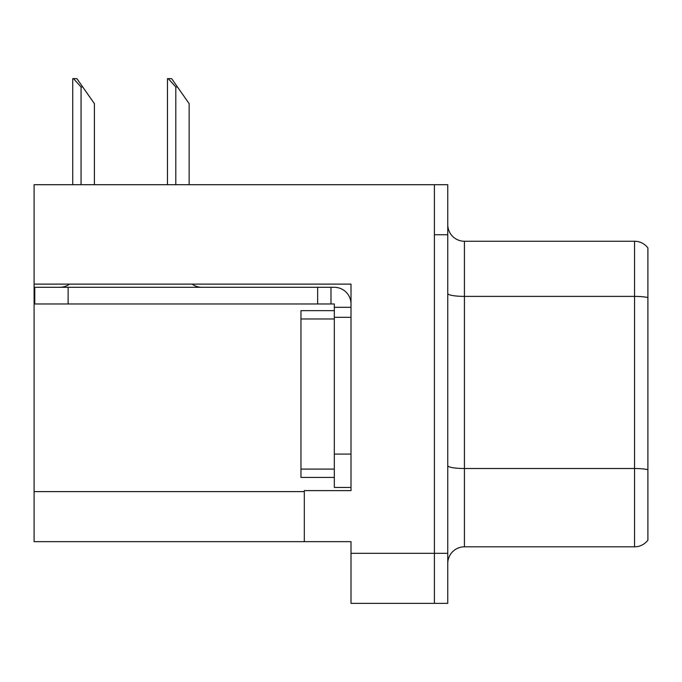 <?xml version="1.0" encoding="UTF-8"?>
<svg xmlns="http://www.w3.org/2000/svg" width="682" height="682" viewBox="0 0 682 682"><rect width="100%" height="100%" fill="white"/><g stroke="black" fill="none" stroke-linecap="round" stroke-linejoin="round"><path stroke-width="1.02" d="M351.008 284.121L351.008 490.614L304.308 490.614L304.308 541.653L351.008 541.653L351.008 603.365L434.408 603.365L434.408 553.332L434.408 603.365L447.75 603.365L447.75 553.332L434.408 553.332L434.408 184.711L34.1 184.711L34.1 284.121L351.008 284.121M34.1 284.121L34.1 541.653L304.308 541.653M447.75 563.503A16.683 16.683 0 0 1 464.425 546.819L634.558 546.819L634.558 241.258L464.425 241.258A16.683 16.683 0 0 1 447.75 224.574A16.683 16.683 0 0 0 464.425 241.258L464.425 546.819M434.408 184.711L447.75 184.711L447.75 234.753L434.408 234.753L434.408 553.332L351.008 553.332M647.9 247.933A16.683 16.683 0 0 0 634.558 241.258A16.683 16.683 0 0 1 647.9 247.933L647.9 540.153A16.683 16.683 0 0 1 634.558 546.819M447.75 234.753L447.75 553.332M647.9 298.707L647.9 469.676A16.683 2.898 180 0 0 634.558 468.517L464.425 468.517A16.683 2.898 0 0 1 447.75 465.627M168.241 78.635L171.625 78.635L177.465 86.972L175.803 86.972L168.241 78.635L167.465 78.635L167.465 184.711M189.144 184.711L189.144 103.655L177.465 86.972M73.503 78.635L76.887 78.635L82.727 86.972L81.064 86.972L73.503 78.635L72.727 78.635L72.727 184.711M94.406 184.711L94.406 103.655L82.727 86.972M69.564 284.121A16.683 16.683 0 0 1 59.786 287.293M192.111 284.121A16.683 16.683 0 0 0 201.898 287.293M351.008 307.309L334.325 307.309L334.325 303.976L34.765 303.976L34.765 287.293L334.325 287.293A16.683 16.683 0 0 1 351.008 303.984M334.325 487.442L351.008 487.442L334.325 487.442L334.325 307.309M330.992 303.976L330.992 287.293M351.008 317.318L334.325 317.318L334.325 310.642L300.967 310.642L300.967 477.434L334.325 477.434M317.65 303.976L317.65 287.293M34.1 491.611L304.308 491.611M647.9 297.548A16.683 2.898 180 0 0 634.558 296.389L464.425 296.389A16.683 2.898 0 0 1 447.75 293.49M175.803 184.711L175.803 86.972M81.064 184.711L81.064 86.972M351.008 454.084L334.325 454.084M68.123 303.976L68.123 287.293M300.967 469.097L334.325 469.097M300.967 318.98L334.325 318.98"/></g></svg>
